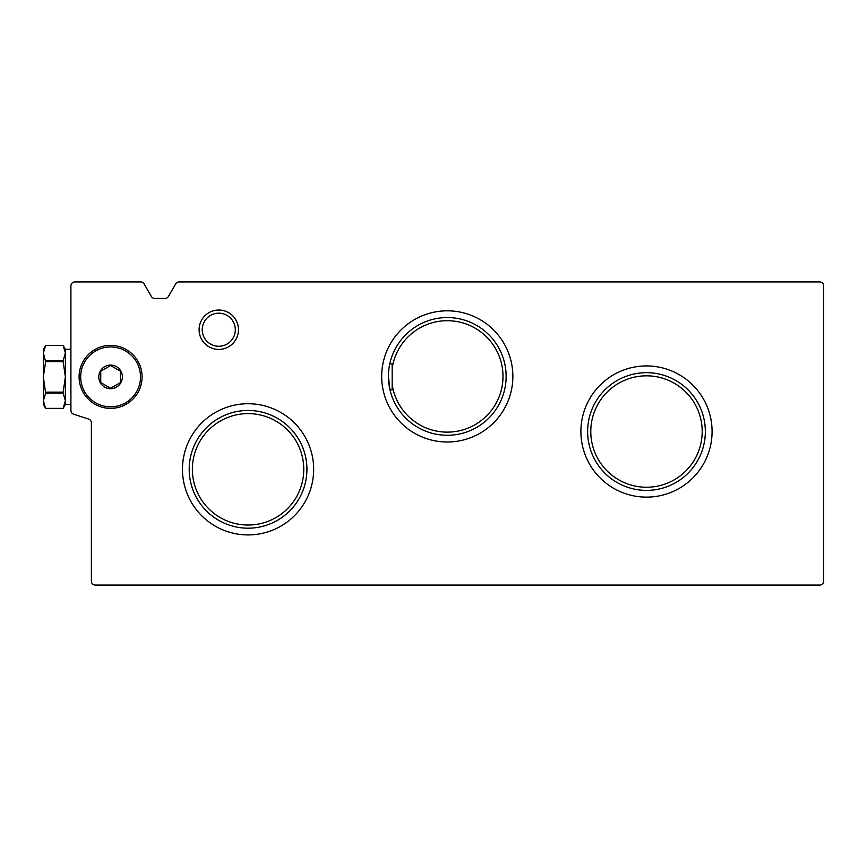 <?xml version="1.0" encoding="UTF-8"?>
<svg xmlns="http://www.w3.org/2000/svg" width="867" height="867" viewBox="0 0 867 867"><rect width="100%" height="100%" fill="white"/><g stroke="black" fill="none" stroke-linecap="round" stroke-linejoin="round"><path stroke-width="1.3" d="M392.166 368.323L392.166 384.504A55.705 55.705 0 0 0 477.446 423.248A55.705 55.705 0 0 0 477.446 329.579A55.705 55.705 0 0 0 392.166 368.323L392.166 363.912L389.76 363.923M388.427 376.419A58.858 58.858 0 0 1 476.709 325.439A58.858 58.858 0 0 1 476.709 427.388A58.858 58.858 0 0 1 388.427 376.419L389.977 389.857L391.385 389.879M392.166 384.504L392.166 389.868M391.158 363.891L392.166 363.912M235.315 329.72A16.538 16.538 0 0 0 210.508 315.404A16.538 16.538 0 0 0 210.508 344.047A16.538 16.538 0 0 0 235.315 329.72M303.775 469.329A55.705 55.705 0 0 0 220.218 421.08A55.705 55.705 0 0 0 220.218 517.566A55.705 55.705 0 0 0 303.775 469.329M702.194 431.528A55.705 55.705 0 0 0 618.637 383.29A55.705 55.705 0 0 0 618.637 479.776A55.705 55.705 0 0 0 702.194 431.528M823.65 285.861L823.65 581.139A3.934 3.934 0 0 1 819.716 585.073L95.316 585.073A3.934 3.934 0 0 1 91.382 581.139L91.382 422.825A3.934 3.934 0 0 0 88.64 419.064A1181.082 1181.082 0 0 1 73.597 414.166A3.934 3.934 0 0 1 70.91 410.427L70.91 285.861A3.934 3.934 0 0 1 74.844 281.927L140.682 281.927A3.934 3.934 0 0 1 144.095 283.899L151.367 296.492A3.934 3.934 0 0 0 154.77 298.465L164.99 298.465A3.934 3.934 0 0 0 168.404 296.492L175.676 283.899A3.934 3.934 0 0 1 179.09 281.927L819.716 281.927A3.934 3.934 0 0 1 823.65 285.861M199.096 329.72A19.681 19.681 0 0 1 218.777 310.039A19.681 19.681 0 0 1 238.468 329.72A19.681 19.681 0 0 1 218.777 349.412A19.681 19.681 0 0 1 199.096 329.72M182.471 469.329A65.599 65.599 0 0 1 280.865 412.519A65.599 65.599 0 0 1 280.865 526.139A65.599 65.599 0 0 1 182.471 469.329M381.686 376.419A65.599 65.599 0 0 1 480.08 319.609A65.599 65.599 0 0 1 480.08 433.218A65.599 65.599 0 0 1 381.686 376.419M580.89 431.528A65.599 65.599 0 0 1 679.284 374.717A65.599 65.599 0 0 1 679.284 488.338A65.599 65.599 0 0 1 580.89 431.528M587.631 431.528A58.858 58.858 0 0 1 675.913 380.559A58.858 58.858 0 0 1 675.913 482.507A58.858 58.858 0 0 1 587.631 431.528M189.212 469.329A58.858 58.858 0 0 1 277.494 418.349A58.858 58.858 0 0 1 277.494 520.298A58.858 58.858 0 0 1 189.212 469.329M110.597 388.698A11.813 11.813 0 0 1 100.366 370.978A11.813 11.813 0 0 1 120.816 370.978A11.813 11.813 0 0 1 110.597 388.698M120.437 382.575L110.597 388.253L100.745 382.575L100.745 371.206L110.597 365.527L120.437 371.206L120.437 382.575L120.437 371.206L110.597 365.527L100.745 371.206L100.745 382.575L110.597 388.253L120.437 382.575M110.597 408.379A31.494 31.494 0 0 1 83.319 361.138A31.494 31.494 0 0 1 137.864 361.138A31.494 31.494 0 0 1 110.597 408.379M45.626 393.13L43.35 376.885L43.35 400.749L45.626 393.13L63.128 393.13L65.393 400.749L65.393 404.445L63.128 408.379L65.393 400.749L63.128 408.379L45.626 408.379L43.35 400.749L43.35 404.445L45.626 408.379L63.128 408.379M45.626 361.637L43.35 353.021L43.35 376.885L45.626 361.637L63.128 361.637L65.393 376.885L65.393 400.749M45.626 345.391L63.128 345.402L45.626 345.402L43.35 349.325L43.35 353.021L45.626 345.391L43.35 353.021M45.626 392.133L63.128 392.133L63.128 393.13M45.626 360.639L63.128 360.639L63.128 361.637M63.128 360.639L65.393 353.021L65.393 349.325L63.128 345.391L65.393 353.021L65.393 376.885L63.128 392.133M110.597 406.807A29.922 29.922 0 0 1 84.684 361.929A29.922 29.922 0 0 1 136.509 361.929A29.922 29.922 0 0 1 110.597 406.807M65.393 404.445L70.91 404.445M65.393 349.325L70.91 349.325"/></g></svg>
